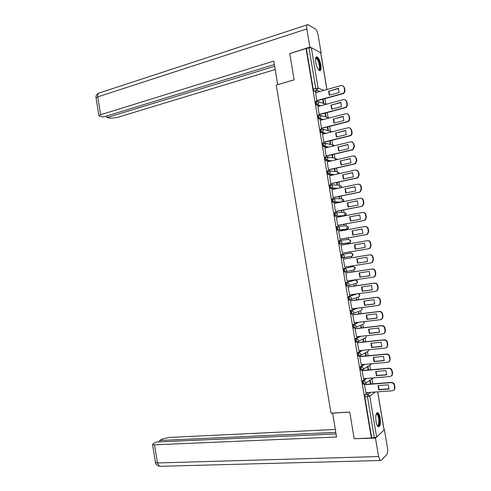 <?xml version="1.0" encoding="UTF-8"?>
<svg xmlns="http://www.w3.org/2000/svg" width="491" height="491" viewBox="0 0 491 491"><rect width="100%" height="100%" fill="white"/><g stroke="black" fill="none" stroke-linecap="round" stroke-linejoin="round"><path stroke-width="0.74" d="M365.783 378.512L362.689 380.568L362.419 382.753L363.346 384.134M363.721 364.482L360.333 366.532L360.063 368.68L361.008 370.085M361.744 350.445L357.982 352.501L357.7 354.619L358.326 356.073L358.682 356.043M359.885 336.396L355.631 338.477L355.343 340.564L355.981 342.049L357.025 341.988M358.227 322.323L353.281 324.465L352.992 326.521L353.643 328.025L354.698 327.963M356.914 308.201L350.93 310.459L350.635 312.485L351.304 314.019L352.372 313.945M356.282 293.974L348.585 296.466L348.285 298.454L348.966 300.013L350.046 299.933M354.582 280.232L346.241 282.472L345.934 284.436L346.634 286.02L347.726 285.934M353.98 269.786L345.431 271.934L344.522 270.277L344.829 268.35L353.176 266.533L343.896 268.497L343.583 270.424L344.301 272.039L345.4 271.94M341.552 254.522L341.239 256.419L341.969 258.063L343.086 257.953L342.172 256.265L342.485 254.369L350.899 252.975L341.552 254.522L342.485 254.369L344.492 255.879L343.86 257.609L343.086 257.953L352.231 256.118L352.857 254.442L350.899 252.975M340.122 240.4L339.207 240.559L338.888 242.425L339.809 244.137L340.742 243.978L339.827 242.259L340.146 240.394L342.147 241.891L341.472 243.659L340.742 243.978L349.205 242.898L349.917 242.585L350.574 240.872L348.622 239.424L340.337 240.375M337.753 226.443L336.869 226.603L336.544 228.438L337.47 230.181L338.403 230.015L337.477 228.266L337.802 226.431L339.803 227.91L339.085 229.72L338.403 230.015L346.934 229.352L347.597 229.064L348.297 227.315L346.351 225.878L338.189 226.406M335.39 212.493L334.531 212.658L334.199 214.463L335.132 216.23L336.059 216.052L335.132 214.279L335.463 212.474L337.458 213.941L336.697 215.788L336.059 216.052L344.664 215.813L345.283 215.555L346.026 213.757L344.081 212.345L336.034 212.468M333.027 198.548L332.192 198.72L331.861 200.488L332.659 202.249L333.72 202.108L332.788 200.297L333.125 198.53L335.114 199.972L334.31 201.862L333.72 202.108L340.441 202.243M330.664 184.616L329.86 184.788L329.516 186.525L330.333 188.323L331.382 188.163L330.449 186.328L330.787 184.591L332.775 186.015L331.922 187.949L331.382 188.163L336.955 188.544M328.301 170.69L327.522 170.868L327.178 172.574L328.013 174.397L329.05 174.231L328.105 172.366L328.448 170.659L330.431 172.071L329.05 174.231L333.88 174.784M325.944 156.776L325.189 156.954L324.839 158.63L325.693 160.483L326.711 160.305L325.766 158.415L326.116 156.739L328.092 158.133L326.711 160.305L331.026 160.999M323.587 142.869L322.857 143.047L322.501 144.692L323.373 146.582L324.379 146.392L323.428 144.464L323.778 142.82L325.76 144.201L324.379 146.392L328.307 147.202M321.237 128.967L320.531 129.151L320.169 130.759L321.053 132.687L322.047 132.478L321.089 130.526L321.445 128.918L323.422 130.275L322.047 132.478L325.68 133.392M318.88 115.078L318.199 115.262L317.83 116.84L318.739 118.797L319.715 118.583L318.751 116.6L319.119 115.017L321.089 116.361L319.715 118.583L323.121 119.589M316.535 101.195L315.873 101.379L315.498 102.926L316.425 104.921L317.382 104.687L316.419 102.68L316.787 101.128L318.757 102.453L317.382 104.687L320.605 105.78M320.875 64.959C320.028 60.755 318.794 58.073 317.174 56.907C315.695 56.575 315.228 58.454 315.768 62.535C316.621 66.758 317.849 69.44 319.457 70.587C320.948 70.913 321.421 69.041 320.875 64.959M380.151 417.97C379.66 415.269 378.954 413.539 378.015 412.784C376.045 412.508 375.382 415.429 376.02 421.554C376.505 424.255 377.217 425.979 378.144 426.74C380.132 426.986 380.801 424.064 380.151 417.97M372.822 383.839L372.006 378.984M370.466 369.803L369.711 365.304M368.109 355.766L367.415 351.636M365.752 341.742L365.12 337.98M363.401 327.73L362.831 324.342M361.051 313.718L360.554 310.754M358.7 299.725L358.27 297.165M356.349 285.731L355.993 283.589M355.404 280.109L355.349 279.772M354.005 271.75L353.71 270.019M353.127 266.539L352.998 265.766M351.654 257.775L351.433 256.462M350.85 252.982L350.648 251.773M349.31 243.794L349.126 242.689M348.579 239.43L348.303 237.81M346.965 229.813L346.566 227.431M346.302 225.885L345.965 223.859M344.614 215.837L344.271 213.794M344.031 212.345L343.62 209.915M342.27 201.875L341.988 200.168M341.761 198.812L341.282 195.977M339.932 187.918L339.698 186.543M339.49 185.291L338.943 182.044M337.587 173.967L337.415 172.93M337.219 171.776L336.605 168.125M335.249 160.029L335.126 159.323M334.948 158.268L334.273 154.211M332.91 146.097L332.843 145.723M332.683 144.765L331.934 140.303M330.418 131.275L329.602 126.408M328.154 117.791L327.27 112.519M325.895 104.313L324.938 98.642M377.72 391.836L384.122 429.932L376.646 437.07L374.351 437.647L371.644 437.757L364.782 396.832L365.04 394.617L367.9 392.542M354.189 438.721L371.368 438.015L306.059 48.523L289.758 53.599L294.152 79.855L276.243 85.09L331.002 413.17L349.727 412.066L354.189 438.721M317.217 92.228L314.142 91.062L316.726 90.338L315.756 88.294L308.98 47.897L311.325 47.725L320.764 52.746L326.938 89.509M308.98 47.897L306.059 48.523M315.578 92.682L316.812 100.618L317.296 100.729M322.697 99.256L323.311 102.901L323.79 103.073L323.127 99.139M317.904 106.504L319.132 114.452L319.616 114.538M325.024 113.114L325.582 116.441L326.055 116.588L325.453 112.998M320.23 120.338L321.452 128.286L321.93 128.354M327.35 126.979L327.859 129.986L328.326 130.109L327.779 126.874M322.556 134.172L323.772 142.132L324.25 142.181M329.682 140.856L330.13 143.538L330.596 143.636L330.112 140.751M324.895 148.018L326.098 155.985L326.57 156.015M332.014 154.739L332.407 157.095L332.867 157.175L332.444 154.64M327.233 161.877L328.424 169.849L328.89 169.855M334.34 168.634L334.684 170.659L335.144 170.721L334.776 168.536M329.578 175.735L330.75 183.72L331.216 183.702M336.679 182.529L336.961 184.235L337.415 184.272L337.108 182.437M331.934 189.6L333.076 197.597L333.536 197.56M339.011 196.443L339.244 197.818L339.692 197.836L339.447 196.351M334.303 203.477L335.402 211.486L335.862 211.425M341.343 210.357L341.521 211.406L341.969 211.406L341.779 210.271M336.709 217.347L336.39 217.36L337.734 225.375L338.189 225.301M343.682 224.283L343.804 225.007L344.252 224.982L344.117 224.203M340.521 239.185L340.067 239.283L338.722 231.261L364.801 226.572C366.421 226.449 367.446 227.198 367.888 228.824L368.256 228.794L368.698 231.421L367.691 234.084L366.525 234.606L340.06 239.264M346.02 238.215L346.529 238.565L346.456 238.135M341.515 245.132L341.055 245.181M341.509 245.107L341.055 245.162L342.399 253.19L342.847 253.074M348.358 252.153L348.8 252.086M349.807 258.076L349.365 258.143M343.847 259.039L343.387 259.082L344.731 267.11L345.185 267.012L344.731 267.086M352.145 272.032L352.059 271.511L351.63 271.615L351.709 272.1M346.18 272.941L345.719 273.002L347.069 281.036L347.487 280.926M354.49 285.995L354.342 285.124L353.913 285.246L354.054 286.063M348.512 286.854L348.058 286.934L349.69 294.882M356.834 299.97L356.632 298.743L356.202 298.89L356.398 300.032M350.85 300.768L350.396 300.873L351.961 308.839M359.185 313.952L358.915 312.368L358.498 312.54L358.743 314.007M353.182 314.694L352.734 314.817L354.263 322.796M361.529 327.945L361.204 326.006L360.787 326.196L361.088 327.994M355.521 328.632L355.073 328.774L356.576 336.758M363.88 341.939L363.493 339.649L363.082 339.858L363.438 341.988M357.859 342.577L357.417 342.736L358.903 350.727M366.231 355.95L365.789 353.299L365.378 353.532L365.789 355.987M360.198 356.527L359.762 356.712L361.229 364.703M368.588 369.962L368.078 366.955L367.673 367.213L368.14 369.999M362.542 370.484L362.106 370.693L363.567 378.69M370.938 383.987L370.374 380.623L369.969 380.899L370.49 384.023M364.881 384.453L364.451 384.68L365.899 392.683M349.512 299.94L349.187 300.05M349.451 242.646L339.809 244.137M346.063 229.512L337.47 230.181M343.817 215.972L335.132 216.23M339.527 202.427L332.794 202.292M336.047 188.734L330.455 188.36M332.966 174.986L328.123 174.434M330.112 161.214L325.791 160.52M327.393 147.423L323.459 146.613M324.772 133.626L321.126 132.711M322.213 119.822L318.794 118.822M319.696 106.025L316.468 104.939M306.409 48.695L313.172 89.024L314.142 91.062M329.571 95.137L329.007 91.185L338.569 88.527M342.884 85.765L344.504 87.723L344.946 90.338C345.081 91.872 344.467 92.977 343.111 93.652L317.198 100.759M328.589 91.013L329.295 95.217L339.14 92.511L338.428 88.282L329.007 91.185M316.805 100.594L342.712 93.486C344.068 92.811 344.682 91.707 344.547 90.172L344.105 87.551C343.669 85.956 342.663 85.293 341.073 85.563L315.486 92.713M331.922 109.088L331.345 105.105L340.92 102.539M345.155 99.79L346.873 101.797L347.315 104.411C347.45 105.89 346.873 106.977 345.578 107.664L319.512 114.569M330.934 104.957L331.64 109.162L341.497 106.547L340.785 102.318L331.345 105.105M319.125 114.421L345.179 107.517C346.474 106.829 347.057 105.743 346.916 104.264L346.48 101.643C346.045 100.041 345.032 99.372 343.436 99.63L317.8 106.535M334.279 123.038L333.684 119.037L343.27 116.563M347.413 113.82L349.242 115.87L349.684 118.491C349.825 119.921 349.279 120.982 348.039 121.676L321.82 128.384M333.272 118.914L333.984 123.118L343.86 120.596L343.148 116.361L333.684 119.037M321.445 128.261L347.646 121.553C348.886 120.854 349.432 119.792 349.291 118.362L348.849 115.741C348.414 114.133 347.401 113.458 345.805 113.697L320.12 120.363M294.14 79.8L277.796 84.636M277.71 84.605L273.788 61.093L100.667 114.716L98.936 115.704L99.949 116.361L103.546 116.993L274.359 64.511M310.95 47.633L309.889 47.087L306.844 28.932C306.427 25.802 306.789 24.366 307.931 24.624L315.29 28.908C316.56 29.939 317.517 32.087 318.174 35.358L321.114 52.868L320.801 52.96M320.776 52.69L321.114 52.868M106.67 116.036L106.928 117.588L110.426 118.202L116.797 117.601L275.193 69.519M106.928 117.588L274.653 66.273M309.889 47.087L290.071 53.501M332.646 413.072L336.538 437.008L154.499 444.821L157.451 462.945L378.579 456.556L375.48 438.082L354.238 438.721M349.739 412.121L332.554 413.14M335.279 429.465L169.057 437.45L162.779 438.899L159.618 440.488L335.764 432.375M378.579 456.556L380.194 460.521L381.157 460.429L386.773 454.556C387.657 453.242 387.865 450.91 387.411 447.553L384.422 429.748L384.152 429.999M376.394 437.229L375.48 438.082M336.028 433.946L156.561 442.023L153.315 443.655L152.541 444.521L154.499 444.821M159.845 441.875L159.618 440.488M384.422 429.748L384.091 429.766M315.639 58.392L316.689 58.036C319.481 59.159 321.537 71.422 318.677 69.875L318.573 69.82M318.42 69.63C320.795 70.262 318.794 59.546 316.351 58.601L315.59 58.668M319.702 70.673C321.783 69.403 319.162 58.159 316.542 57.165L316.186 57.054M376.253 413.925L376.401 413.778C378.653 411.581 380.746 424.028 378.42 425.789L377.321 425.728M377.205 425.507L377.917 425.366C379.617 424.144 378.819 415.282 376.916 414.226L376.174 414.159M378.567 426.679C380.678 425.151 379.684 414.171 377.327 412.863L377.045 412.722M336.63 137.007L336.028 132.981L345.621 130.6M349.666 127.869L351.617 129.955L352.053 132.576C352.2 133.957 351.679 135 350.5 135.7L324.128 142.212M335.623 132.871L336.329 137.081L346.229 134.651L345.511 130.416L336.028 132.981M323.765 142.102L350.114 135.596C351.292 134.89 351.808 133.847 351.666 132.466L351.225 129.845C350.789 128.237 349.776 127.55 348.174 127.777L322.446 134.203M338.986 150.976L338.373 146.926L347.972 144.636M351.912 141.924L353.986 144.053L354.428 146.674L352.961 149.73L326.435 156.046M337.968 146.84L338.673 151.05L348.592 148.718L347.88 144.477L338.373 146.926M326.092 155.954L352.575 149.645L354.042 146.582L353.6 143.961C353.164 142.353 352.145 141.654 350.543 141.868L324.766 148.049M341.343 164.958L340.717 160.888L350.328 158.685M354.152 155.991L356.362 158.151L356.804 160.778L355.423 163.767L328.737 169.892M340.312 160.821L341.024 165.031L350.961 162.785L350.249 158.544L340.717 160.888M328.418 169.812L355.042 163.706L356.423 160.71L355.981 158.084C355.539 156.469 354.52 155.764 352.919 155.966L327.092 161.907M343.706 178.945L343.062 174.851L352.685 172.746M356.386 170.07L358.737 172.267L359.179 174.888L357.884 177.816L331.038 183.744M342.663 174.802L343.375 179.019L353.33 176.87L352.612 172.623L343.062 174.851M330.744 183.683L357.497 177.773L358.798 174.839L358.356 172.212C357.921 170.598 356.896 169.886 355.294 170.07L329.412 175.772M346.063 192.945L345.412 188.826L355.042 186.813M358.608 184.162C359.952 184.278 360.787 185.021 361.112 186.384L361.554 189.01L360.339 191.871L359.4 192.263L333.321 197.603M345.013 188.796L345.725 193.018L355.699 190.956L354.981 186.709L345.412 188.826M333.07 197.56L359.019 192.239L359.958 191.846L361.18 188.98L360.738 186.353C360.302 184.739 359.277 184.015 357.669 184.18L331.738 189.643M348.426 206.95L347.757 202.808L357.399 200.887M360.83 198.272C362.254 198.333 363.137 199.076 363.493 200.512L363.935 203.139L362.788 205.932L361.775 206.367L335.592 211.48M347.37 202.801L348.076 207.018L358.068 205.054L357.356 200.807L347.757 202.808M335.396 211.443L361.401 206.367L362.413 205.932L363.561 203.133L363.119 200.5C362.683 198.88 361.658 198.149 360.044 198.303L334.07 203.52M350.789 220.968L350.108 216.795L359.762 214.966M363.045 212.394C364.549 212.388 365.488 213.143 365.875 214.647L366.317 217.274L365.243 220.005L364.15 220.484L337.802 225.375M349.721 216.807L350.433 221.03L360.443 219.164L359.725 214.911L350.108 216.795M337.728 225.338L363.776 220.502L364.868 220.023L365.942 217.292L365.5 214.659C365.065 213.039 364.04 212.296 362.419 212.437L336.396 217.409M353.152 234.986L352.464 230.795L362.119 229.058M365.261 226.535C366.838 226.461 367.833 227.21 368.256 228.794M352.078 230.831L352.784 235.054L362.818 233.274L362.1 229.021L352.464 230.795M340.06 239.24L366.157 234.643L367.323 234.121L368.33 231.457L367.888 228.824M355.521 249.023L354.815 244.8L364.482 243.155M367.397 240.694L367.55 240.676C369.171 240.565 370.196 241.32 370.637 242.947L371.079 245.58L370.134 248.176L368.907 248.741L342.393 253.147L368.538 248.796L369.772 248.231L370.717 245.629L370.269 242.996C369.833 241.369 368.802 240.615 367.182 240.719L341.061 245.212M354.434 244.856L355.14 249.084L365.194 247.396L364.475 243.143L354.815 244.8M357.878 263.041L367.575 261.513L357.503 263.121L357.878 263.041L357.166 258.831M344.725 267.067L370.92 262.955L372.221 262.354L373.105 259.813L372.657 257.18C372.221 255.547 371.19 254.786 369.563 254.878L343.393 259.125L369.926 254.811C371.552 254.719 372.583 255.48 373.019 257.106L373.461 259.739L372.583 262.274L371.282 262.881M357.503 263.121L356.791 258.892L366.851 257.272L367.569 261.531M359.86 277.17L359.148 272.935L369.232 271.406L369.95 275.672L359.86 277.17L360.234 277.071L359.516 272.879M360.234 277.071L369.956 275.623M345.725 273.014L372.307 268.951C373.933 268.872 374.964 269.651 375.406 271.278L375.848 273.91L375.02 276.384L373.798 277.004M347.063 280.987L373.307 277.127L374.664 276.482L375.492 274.009L375.05 271.37C374.608 269.737 373.577 268.964 371.945 269.043L372.307 268.951M345.725 273.045L371.945 269.043M362.223 291.224L361.511 286.99L371.607 285.553L372.325 289.819L362.223 291.224L362.591 291.102L361.873 286.934M362.591 291.102L372.344 289.751M348.162 286.904L374.688 283.104C376.321 283.043 377.352 283.823 377.794 285.455L378.236 288.094L377.462 290.5L376.339 291.126M349.396 294.925L375.695 291.304L377.106 290.623L377.886 288.211L377.438 285.566C376.996 283.933 375.965 283.147 374.332 283.215L374.688 283.104M348.064 286.971L374.332 283.215M364.586 305.285L363.874 301.051L373.989 299.706L374.707 303.978L364.586 305.285L364.954 305.144L364.224 301.001M364.954 305.144L374.725 303.88M350.592 300.805L377.07 297.27C378.702 297.221 379.739 298.012 380.181 299.645L380.623 302.284L379.899 304.629L378.874 305.255M351.734 308.864L378.082 305.494L379.549 304.77L380.273 302.419L379.831 299.774C379.39 298.141 378.352 297.35 376.72 297.399L377.07 297.27M350.402 300.909L376.72 297.399M366.949 319.359L366.237 315.118L376.376 313.872L377.094 318.143L366.949 319.359L367.311 319.199L366.581 315.075M367.311 319.199L377.113 318.021M352.98 314.725L379.457 311.435C381.09 311.404 382.127 312.202 382.569 313.841L383.017 316.48L382.336 318.769L381.403 319.383M354.072 322.814L380.47 319.684L381.992 318.929L382.667 316.634L382.225 313.995C381.783 312.356 380.74 311.552 379.107 311.589L379.457 311.435M352.741 314.854L379.107 311.589M369.312 333.438L368.6 329.191L378.757 328.043L379.475 332.315L369.312 333.438L369.674 333.26L368.937 329.154M369.674 333.26L379.506 332.174M355.349 328.651L381.845 325.613C383.483 325.594 384.521 326.405 384.962 328.043L385.404 330.682L384.772 332.916L383.931 333.518M356.417 336.777L382.857 333.892L384.428 333.101L385.061 330.86L384.619 328.215C384.177 326.576 383.133 325.766 381.495 325.785L381.845 325.613M355.079 328.81L381.495 325.785M371.681 347.524L370.969 343.277L381.145 342.221L381.863 346.499L371.681 347.524L372.037 347.327L371.294 343.246M372.037 347.327L381.894 346.327M357.706 342.589L384.232 339.803C385.871 339.797 386.914 340.613 387.356 342.258L387.798 344.897L387.209 347.076L386.448 347.659M358.755 350.74L385.251 348.101L386.865 347.278L387.46 345.099L387.012 342.448C386.57 340.809 385.527 339.987 383.882 339.993L384.232 339.803M357.423 342.773L383.882 339.993M374.05 361.622L373.332 357.374L383.526 356.411L384.25 360.689L374.05 361.622L374.406 361.401L373.657 357.344M374.406 361.401L384.287 360.498M360.063 356.54L386.62 353.999C388.264 354.005 389.308 354.833 389.75 356.478L390.192 359.124L389.639 361.247L388.952 361.806M361.1 364.715L387.645 362.321L389.302 361.468L389.854 359.338L389.412 356.693C388.97 355.048 387.927 354.22 386.276 354.207L386.62 353.999M359.762 356.742L386.276 354.207M376.419 375.725L375.701 371.478L385.92 370.607L386.638 374.885L376.419 375.725L376.769 375.486L376.014 371.448M376.769 375.486L386.681 374.67M362.419 370.496L389.007 368.201C390.658 368.225 391.701 369.06 392.143 370.705L392.591 373.35L392.07 375.425L391.456 375.965M363.444 378.702L390.038 376.548L391.738 375.67L392.254 373.59L391.812 370.944C391.37 369.293 390.32 368.459 388.669 368.434L389.007 368.201M362.106 370.723L388.669 368.434M378.788 389.842L378.076 385.588L388.307 384.815L389.025 389.093L378.788 389.842L379.138 389.578L378.377 385.564M379.138 389.578L389.075 388.854M364.77 384.459L391.401 382.415C393.052 382.452 394.095 383.299 394.543 384.944L394.985 387.595L394.5 389.615L393.948 390.13M365.795 392.69L392.432 390.787L394.175 389.879L394.66 387.853L394.212 385.202C393.77 383.551 392.72 382.704 391.063 382.667L391.401 382.415M364.457 384.705L391.063 382.667M364.279 384.072L363.371 382.679L363.641 380.494L366.728 378.432M362.689 380.568L363.641 380.494L365.672 382.158L365.31 383.557L364.242 384.097M361.941 370.011L361.014 368.6L361.284 366.446L364.66 364.396M360.333 366.532L361.284 366.446L363.315 368.09L362.929 369.527L361.885 370.048M359.608 355.963L358.651 354.527L358.927 352.409L362.677 350.353M357.982 352.501L358.927 352.409L360.959 354.036L360.547 355.509L359.535 356.006M357.288 341.92L356.932 341.945L356.294 340.466L356.576 338.379L360.824 336.292M355.631 338.477L356.576 338.379L358.602 339.993L358.16 341.49L357.178 341.975M362.788 324.348L354.588 327.92L353.937 326.411L354.226 324.355L359.16 322.213M353.281 324.465L354.226 324.355L356.245 325.95L355.779 327.491L353.643 328.025M360.32 310.778L352.25 313.896L351.581 312.368L351.875 310.343L357.841 308.084M350.93 310.459L351.875 310.343L353.894 311.92L353.397 313.497L351.304 314.019M358.491 296.987L350.126 299.927L349.23 298.325L349.524 296.337L357.202 293.851M348.585 296.466L349.524 296.337L351.538 297.896L351.01 299.51L348.966 300.013M356.239 283.381L347.573 285.885L346.873 284.301L347.18 282.337L354.539 280.238M346.241 282.472L347.18 282.337L349.187 283.884L348.628 285.535L346.634 286.02M343.896 268.497L344.829 268.35L346.842 269.878L346.241 271.566L344.301 272.039M365.04 394.617L367.734 394.426L370.564 392.352M375.277 392.014L369.772 396.108L376.646 437.07M384.079 430.141L377.647 391.843M319.776 91.51L316.861 90.295L319.917 91.473M311.325 47.725L318.094 88.085L323.882 90.369M326.871 89.534L320.654 52.537M346.026 229.518L346.977 229.34M343.755 215.985L344.731 215.801M333.874 198.554L341.81 198.812L343.749 200.218L343.393 201.648M331.707 184.665L339.539 185.291L341.478 186.678L341.392 187.611M329.535 170.794L337.268 171.782L339.201 173.151L339.226 173.611M327.344 156.948L335.003 158.274L336.936 159.643M325.14 143.12L334.439 145.496M322.925 129.305L332.039 131.809M320.691 115.502L329.369 117.963M318.45 101.711L326.122 104.295M354.582 266.981C355.459 267.908 355.447 268.798 354.551 269.657L355.134 268.018L353.201 266.533M356.791 280.496C357.724 281.404 357.749 282.307 356.865 283.203L357.417 281.601L355.453 280.103M358.995 294.023C359.989 294.907 360.05 295.815 359.179 296.754L359.7 295.189L358.295 293.698M361.493 310.318L361.984 308.79L361.308 307.642C362.266 308.514 362.321 309.404 361.493 310.318M364.021 321.636L363.813 323.888L364.267 322.397L363.96 321.642M365.212 337.931L366.126 337.47L366.464 335.678M367.618 351.519L368.434 351.059L368.851 349.733M370.024 365.114L371.135 363.813M372.423 378.702L373.295 377.904M313.172 89.024L318.094 88.085L316.861 90.295L314.111 91.05M364.782 396.832L367.477 396.642L367.734 394.426L369.772 396.108L367.477 396.642L374.351 437.647M342.423 93.585L342.822 93.75M344.547 90.172L344.946 90.338M344.105 87.551L344.504 87.723M344.786 107.652L345.185 107.799M346.916 104.264L347.315 104.411M346.48 101.643L346.873 101.797M347.155 121.731L347.554 121.854M349.291 118.362L349.684 118.491M348.849 115.741L349.242 115.87M306.844 28.932L97.758 96.856L100.667 114.716M307.022 24.918L99.845 92.793C98.169 92.799 97.476 94.155 97.758 96.856L96.076 98.188M155.444 462.326L157.451 462.945L159.44 466.315L160.796 466.284M349.524 135.817L349.917 135.921M351.666 132.466L352.053 132.576M351.225 129.845L351.617 129.955M351.9 149.908L352.286 149.994M354.042 146.582L354.428 146.674M353.6 143.961L353.986 144.053M354.269 164.012L354.655 164.074M356.423 160.71L356.804 160.778M355.981 158.084L356.362 158.151M356.644 178.123L357.031 178.165M358.798 174.839L359.179 174.888M358.356 172.212L358.737 172.267M359.019 192.239L359.4 192.263M361.18 188.98L361.554 189.01M360.738 186.353L361.112 186.384M361.401 206.367L361.775 206.367M363.561 203.133L363.935 203.139M363.119 200.5L363.493 200.512M363.776 220.502L364.15 220.484M365.942 217.292L366.317 217.274M365.5 214.659L365.875 214.647M366.157 234.643L366.525 234.606M368.33 231.457L368.698 231.421M368.538 248.796L368.907 248.741M370.717 245.629L371.079 245.58M370.269 242.996L370.637 242.947M369.563 254.878L369.926 254.811M373.105 259.813L373.461 259.739M372.657 257.18L373.019 257.106M375.492 274.009L375.848 273.91M375.05 271.37L375.406 271.278M377.886 288.211L378.236 288.094M377.438 285.566L377.794 285.455M380.273 302.419L380.623 302.284M379.831 299.774L380.181 299.645M382.667 316.634L383.017 316.48M382.225 313.995L382.569 313.841M385.061 330.86L385.404 330.682M384.619 328.215L384.962 328.043M387.46 345.099L387.798 344.897M387.012 342.448L387.356 342.258M389.854 359.338L390.192 359.124M389.412 356.693L389.75 356.478M392.254 373.59L392.591 373.35M391.812 370.944L392.143 370.705M394.66 387.853L394.985 387.595M394.212 385.202L394.543 384.944M316.425 104.921L317.579 104.62L320.819 105.718M318.739 118.797L319.972 118.491L323.416 119.509M321.053 132.687L322.36 132.367L326.061 133.3M323.373 146.582L324.754 146.25L328.786 147.085M325.693 160.483L327.141 160.14L331.609 160.864M328.013 174.397L329.529 174.041L334.598 174.63M330.333 188.323L331.922 187.949L337.845 188.36M332.659 202.249L334.31 201.862L341.558 202.016M334.979 216.193L345.283 215.555C346.259 214.819 346.388 213.947 345.664 212.947M337.311 230.138L347.597 229.064C348.555 228.303 348.659 227.431 347.898 226.449M339.637 244.095L349.917 242.585C350.85 241.793 350.924 240.915 350.132 239.952M341.969 258.063L352.231 256.118C353.152 255.295 353.195 254.412 352.36 253.466M355.981 342.049L358.16 341.49L366.126 337.47L366.544 335.672M358.326 356.073L360.547 355.509L368.434 351.059L368.931 349.727M360.67 370.11L362.929 369.527L370.748 364.66L371.196 363.806M363.015 384.158L365.31 383.557L373.326 377.898M337.004 159.624L336.685 158.974M339.324 173.587L338.931 172.458M341.503 187.587L341.177 185.948M343.479 201.629L343.424 199.444M342.712 93.486L343.111 93.652M345.179 107.517L345.578 107.664M347.646 121.553L348.039 121.676M98.936 115.704L96.033 97.912C95.739 95.849 96.586 94.26 98.574 93.143M380.194 460.521L159.44 466.315C156.512 465.075 155.193 463.829 155.481 462.577L152.541 444.521M315.572 58.828L316.339 58.595M376.143 414.269L376.916 414.226M350.114 135.596L350.5 135.7M352.575 149.645L352.961 149.73M355.042 163.706L355.423 163.767M357.497 177.773L357.884 177.816M359.958 191.846L360.339 191.871M362.413 205.932L362.788 205.932M364.868 220.023L365.243 220.005M367.323 234.121L367.691 234.084M369.772 248.231L370.134 248.176M372.221 262.354L372.583 262.274M374.664 276.482L375.02 276.384M377.106 290.623L377.462 290.5M379.549 304.77L379.899 304.629M381.992 318.929L382.336 318.769M384.428 333.101L384.772 332.916M386.865 347.278L387.209 347.076M389.302 361.468L389.639 361.247M391.738 375.67L392.07 375.425M394.175 389.879L394.5 389.615"/></g></svg>
